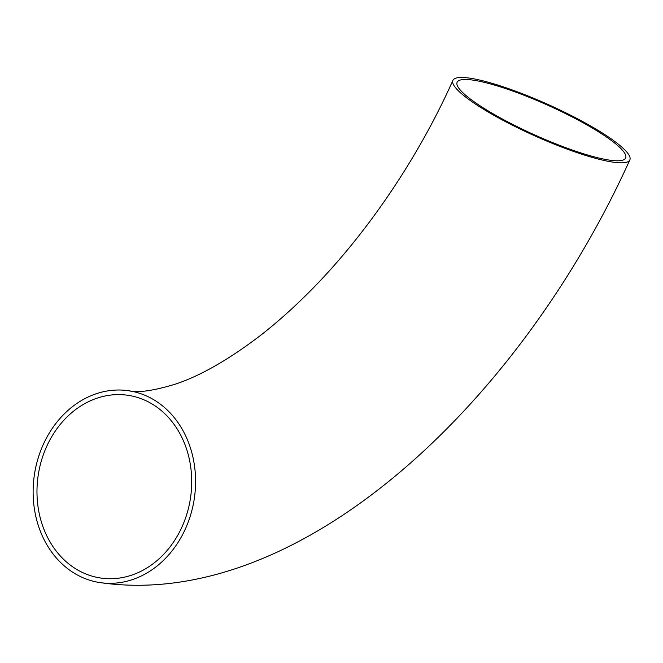 <?xml version="1.0" encoding="UTF-8"?>
<svg xmlns="http://www.w3.org/2000/svg" width="663" height="663" viewBox="0 0 663 663"><rect width="100%" height="100%" fill="white"/><g stroke="black" fill="none" stroke-linecap="round" stroke-linejoin="round"><path stroke-width="0.99" d="M470.2 78.217A96.989 17.031 24.2 0 0 452.912 80.38A96.989 17.031 24.2 0 0 534.395 135.683A96.989 17.031 24.2 0 0 629.85 159.899A96.989 17.031 24.2 0 0 572.592 116.224A96.989 17.031 24.2 0 0 470.2 78.217M43.17 444.74A96.989 80.836 98.6 0 1 128.837 390.764A96.989 80.836 98.6 0 1 194.276 498.75A96.989 80.836 98.6 0 1 99.856 582.57A96.989 80.836 98.6 0 1 43.17 444.74M591.86 127.768A92.381 16.227 24.2 0 0 506.457 88.875A92.381 16.227 24.2 0 0 457.122 82.27A92.381 16.227 24.2 0 0 534.734 134.945A92.381 16.227 24.2 0 0 625.648 158.009A92.381 16.227 24.2 0 0 591.86 127.768M46.551 446.729A92.381 76.991 98.6 0 1 128.15 395.322A92.381 76.991 98.6 0 1 190.472 498.17A92.381 76.991 98.6 0 1 100.544 578.012A92.381 76.991 98.6 0 1 77.065 569.625A92.381 76.991 98.6 0 1 46.551 446.729M452.912 80.38C417.118 160.529 363.357 238.796 305.9 295.333C290.021 311.013 274.167 324.928 258.355 337.061C227.26 360.498 199.513 376.211 175.115 384.217C153.402 390.789 137.979 392.977 128.837 390.764M629.85 159.899C518.665 405.532 298.151 611.427 99.856 582.57"/></g></svg>
